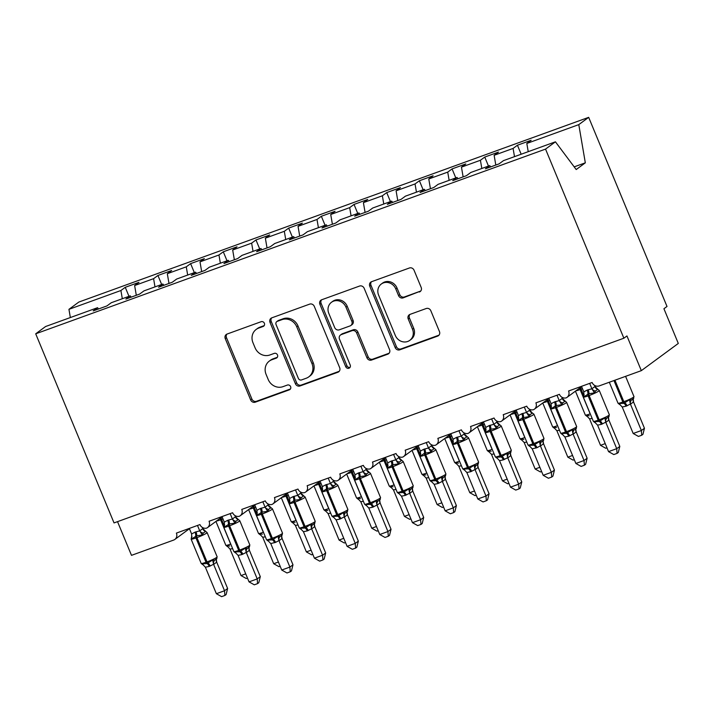 <?xml version="1.0" encoding="UTF-8"?>
<svg xmlns="http://www.w3.org/2000/svg" width="714" height="714" viewBox="0 0 714 714"><rect width="100%" height="100%" fill="white"/><g stroke="black" fill="none" stroke-linecap="round" stroke-linejoin="round"><path stroke-width="1.07" d="M264.376 323.272A2.597 2.374 -126.4 0 0 261.146 321.702L227.061 334.054A3.704 3.391 -126.4 0 0 225.258 338.623L250.659 399.929A3.704 3.391 -126.4 0 0 255.273 402.178L289.357 389.826A2.597 2.374 -126.4 0 0 290.616 386.631A2.597 2.374 -126.4 0 0 287.385 385.06L282.976 386.658A11.861 10.844 -126.4 0 1 268.196 379.473L266.081 374.368A11.861 10.844 -126.4 0 1 269.312 361.097A11.861 10.844 -126.4 0 1 271.829 359.749L276.238 358.151A2.597 2.374 -126.4 0 0 277.496 354.956A2.597 2.374 -126.4 0 0 274.265 353.385L269.856 354.983A11.861 10.844 -126.4 0 1 255.077 347.798L252.961 342.693A11.861 10.844 -126.4 0 1 256.192 329.422A11.861 10.844 -126.4 0 1 258.709 328.074L263.118 326.476A2.597 2.374 -126.4 0 0 264.376 323.272M419.377 291.999A3.704 3.391 -126.4 0 0 421.18 287.43L414.049 270.231A3.704 3.391 -126.4 0 0 409.434 267.982L371.575 281.7A3.704 3.391 -126.4 0 0 369.781 286.269L395.172 347.575A3.704 3.391 -126.4 0 0 399.795 349.815L437.646 336.107A3.704 3.391 -126.4 0 0 439.449 331.537L430.837 310.76A3.704 3.391 -126.4 0 0 426.222 308.519L410.023 314.383A3.704 3.391 -126.4 0 0 408.221 318.953L412.496 329.252A9.916 9.068 -126.4 0 1 409.791 340.355A9.916 9.068 -126.4 0 1 395.333 335.473L378.607 295.114A9.916 9.068 -126.4 0 1 381.312 284.02A9.916 9.068 -126.4 0 1 395.77 288.893L398.564 295.623A3.704 3.391 -126.4 0 0 403.178 297.863L420.608 291.089A3.704 3.391 -126.4 0 0 420.724 291.044M98.514 308.975L97.55 307.698L45.589 326.521L35.7 333.804L114.035 522.916L623.875 338.213L626.954 335.946L641.333 370.646L599.171 385.917A5.667 5.176 53.6 0 1 592.111 382.49L568.576 391.013A5.667 5.176 -126.4 0 1 567.041 397.35A5.667 5.176 -126.4 0 1 566.157 397.868A5.667 5.176 53.6 0 1 559.428 394.333L535.902 402.857A5.667 5.176 -126.4 0 1 534.358 409.193A5.667 5.176 -126.4 0 1 533.474 409.702A5.667 5.176 53.6 0 1 526.745 406.168L503.218 414.7A5.667 5.176 -126.4 0 1 501.674 421.037A5.667 5.176 -126.4 0 1 500.791 421.546A5.667 5.176 53.6 0 1 494.061 418.011L470.535 426.535A5.667 5.176 -126.4 0 1 468.991 432.871A5.667 5.176 -126.4 0 1 468.107 433.389A5.667 5.176 53.6 0 1 461.387 429.855L437.852 438.378A5.667 5.176 -126.4 0 1 436.308 444.715A5.667 5.176 -126.4 0 1 435.424 445.224A5.667 5.176 53.6 0 1 428.703 441.689L405.168 450.213A5.667 5.176 -126.4 0 1 403.624 456.558A5.667 5.176 -126.4 0 1 402.75 457.067A5.667 5.176 53.6 0 1 396.02 453.533L372.485 462.056A5.667 5.176 -126.4 0 1 370.941 468.393A5.667 5.176 -126.4 0 1 370.066 468.911A5.667 5.176 53.6 0 1 363.337 465.367L339.802 473.9A5.667 5.176 -126.4 0 1 338.257 480.236A5.667 5.176 -126.4 0 1 337.383 480.745A5.667 5.176 53.6 0 1 330.653 477.211L307.127 485.734A5.667 5.176 -126.4 0 1 305.583 492.08A5.667 5.176 -126.4 0 1 304.699 492.589A5.667 5.176 53.6 0 1 297.97 489.054L274.444 497.578A5.667 5.176 -126.4 0 1 272.9 503.914A5.667 5.176 -126.4 0 1 272.016 504.432A5.667 5.176 53.6 0 1 265.287 500.889L241.76 509.421A5.667 5.176 -126.4 0 1 240.216 515.758A5.667 5.176 -126.4 0 1 239.333 516.267A5.667 5.176 53.6 0 1 232.612 512.732L209.077 521.256A5.667 5.176 -126.4 0 1 207.533 527.592A5.667 5.176 -126.4 0 1 206.649 528.11A5.667 5.176 53.6 0 1 199.929 524.576L176.394 533.099A5.667 5.176 -126.4 0 1 174.85 539.436A5.667 5.176 -126.4 0 1 173.645 540.079L131.492 555.349L117.533 521.657M35.7 333.804L545.541 149.101L623.875 338.213M314.285 306.368A3.704 3.391 -126.4 0 0 309.662 304.128L271.811 317.837A3.704 3.391 -126.4 0 0 270.017 322.407L295.409 383.721A3.704 3.391 -126.4 0 0 300.023 385.962L337.883 372.253A3.704 3.391 -126.4 0 0 339.677 367.683L314.285 306.368M321.693 299.773L359.553 286.055A3.704 3.391 -126.4 0 1 364.167 288.295L389.558 349.61A3.704 3.391 -126.4 0 1 387.764 354.18L371.566 360.043A3.704 3.391 -126.4 0 1 366.942 357.803L356.643 332.938A3.704 3.391 -126.4 0 0 352.029 330.698L341.283 334.589A3.704 3.391 -126.4 0 0 339.48 339.159L350.208 365.041A2.597 2.374 -126.4 0 1 349.503 367.942A2.597 2.374 -126.4 0 1 345.719 366.666L319.899 304.334A3.704 3.391 -126.4 0 1 321.693 299.773M545.541 149.101L555.43 141.818L503.468 160.641L499.122 163.845L485.395 168.816L489.742 165.612L490.696 166.897M521.166 154.233L517.436 145.228L513.089 148.423L494.133 155.295L495.802 165.041M514.499 156.643L513.089 148.423M489.742 165.612L470.785 172.485L466.438 175.68L452.712 180.651L457.058 177.456L458.013 178.732M488.483 166.067L484.752 157.071L480.415 160.266L461.458 167.13L463.127 176.885M481.816 168.486L480.415 160.266M457.058 177.456L438.101 184.328L433.755 187.523L420.028 192.494L424.375 189.299L425.33 190.576M455.8 177.911L452.069 168.906L447.732 172.11L428.775 178.973L430.444 188.719M449.133 180.33L447.732 172.11M424.375 189.299L405.418 196.163L401.072 199.358L387.345 204.338L391.691 201.134L392.646 202.41M423.116 189.754L419.395 180.749L415.048 183.944L396.091 190.816L397.76 200.563M416.449 192.164L415.048 183.944M391.691 201.134L372.735 208.006L368.397 211.201L354.671 216.172L359.008 212.977L359.972 214.254M390.433 201.589L386.711 192.593L382.365 195.788L363.408 202.651L365.077 212.406M383.775 204.008L382.365 195.788M359.008 212.977L340.051 219.841L335.714 223.045L321.987 228.016L326.325 224.821L327.289 226.097M357.759 213.432L354.028 204.427L349.681 207.631L330.725 214.495L332.394 224.241M351.092 215.851L349.681 207.631M326.325 224.821L307.377 231.684L303.031 234.879L289.304 239.859L293.65 236.655L294.605 237.932M325.075 225.276L321.345 216.271L316.998 219.466L298.041 226.338L299.71 236.084M318.408 227.686L316.998 219.466M293.65 236.655L274.694 243.528L270.347 246.723L256.621 251.694L260.967 248.499L261.922 249.775M292.392 237.11L288.661 228.114L284.315 231.309L265.358 238.173L267.027 247.928M285.725 239.529L284.315 231.309M260.967 248.499L242.01 255.362L237.664 258.566L223.937 263.537L228.284 260.342L229.239 261.619M259.709 248.954L255.978 239.949L251.631 243.144L232.684 250.016L234.353 259.762M253.042 251.364L251.631 243.144M228.284 260.342L209.327 267.206L204.98 270.401L191.254 275.372L195.6 272.177L196.555 273.453M227.025 260.797L223.295 251.792L218.957 254.987L200 261.859L201.669 271.606M220.358 263.207L218.957 254.987M195.6 272.177L176.644 279.049L172.297 282.244L158.57 287.215L162.917 284.02L163.872 285.297M194.342 272.632L190.611 263.627L186.274 266.831L167.317 273.694L168.986 283.449M187.675 275.051L186.274 266.831M162.917 284.02L143.96 290.884L139.623 294.088L125.896 299.059L130.234 295.855L131.197 297.14M161.659 284.475L157.937 275.47L153.59 278.665L134.634 285.538L138.98 282.333L125.253 287.314L120.907 290.509L68.946 309.332L78.835 302.058L588.675 117.346L667.01 306.467L663.931 308.734L678.3 343.434L641.333 370.646M154.992 286.885L153.59 278.665M97.55 307.698L93.213 310.893L106.939 305.922L111.277 302.727L130.234 295.855M128.984 296.31L125.253 287.314M122.317 298.729L120.907 290.509M528.226 151.671L526.816 143.452L531.162 140.256L517.436 145.228M484.752 157.071L498.479 152.1L494.133 155.295M452.069 168.906L465.796 163.934L461.458 167.13M419.395 180.749L433.112 175.778L428.775 178.973M386.711 192.593L400.438 187.612L396.091 190.816M354.028 204.427L367.755 199.456L363.408 202.651M321.345 216.271L335.071 211.299L330.725 214.495M288.661 228.114L302.388 223.134L298.041 226.338M255.978 239.949L269.705 234.977L265.358 238.173M223.295 251.792L237.021 246.821L232.684 250.016M190.611 263.627L204.338 258.655L200 261.859M157.937 275.47L171.663 270.499L167.317 273.694M555.43 141.818L576.198 169.548L585.319 162.828L578.786 124.629L526.816 143.452M578.786 124.629L588.675 117.346M136.303 295.284L134.634 285.538M70.347 317.551L68.946 309.332M585.319 162.828L574.19 166.862M264.198 325.62L259.941 327.164A11.861 10.844 -126.4 0 0 257.424 328.511L256.192 329.422M269.312 361.097L270.544 360.186A11.861 10.844 -126.4 0 1 273.06 358.839L277.318 357.295M226.945 334.098A3.704 3.391 -126.4 0 0 226.499 337.713L251.89 399.028A3.704 3.391 -126.4 0 0 256.504 401.268L290.437 388.978M271.695 317.882A3.704 3.391 -126.4 0 0 271.249 321.505L296.64 382.811A3.704 3.391 -126.4 0 0 301.263 385.051L339.114 371.342A3.704 3.391 -126.4 0 0 339.23 371.298M277.318 321.336A2.597 2.374 -126.4 0 0 276.059 324.531L298.345 378.349A2.597 2.374 -126.4 0 0 301.585 379.919L306.235 378.233A11.861 10.844 -126.4 0 0 308.751 376.885A11.861 10.844 -126.4 0 0 311.982 363.613L296.747 326.825A11.861 10.844 -126.4 0 0 281.968 319.649L277.318 321.336L278.549 320.425A2.597 2.374 -126.4 0 0 277.996 320.72L276.764 321.621M308.751 376.885L309.983 375.975A11.861 10.844 -126.4 0 0 313.214 362.703L311.982 363.613M278.549 320.425L283.199 318.739A11.861 10.844 -126.4 0 1 297.979 325.923L313.214 362.703M340.498 335.009L341.729 334.098A3.704 3.391 -126.4 0 1 342.515 333.679L353.26 329.788A3.704 3.391 -126.4 0 1 357.884 332.028L368.174 356.893A3.704 3.391 -126.4 0 0 372.797 359.142L388.996 353.269A3.704 3.391 -126.4 0 0 389.112 353.225M321.577 299.818A3.704 3.391 -126.4 0 0 321.13 303.432L346.95 365.764A2.597 2.374 -126.4 0 0 350.03 367.38M345.96 307.136A9.916 9.068 -126.4 0 0 331.501 302.263A9.916 9.068 -126.4 0 0 328.797 313.357L334.688 327.574A3.704 3.391 -126.4 0 0 339.311 329.814L350.056 325.923A3.704 3.391 -126.4 0 0 351.85 321.354L345.96 307.136L347.191 306.226A9.916 9.068 -126.4 0 0 332.733 301.353L331.501 302.263M350.842 325.504L352.073 324.593A3.704 3.391 -126.4 0 0 353.082 320.452L351.85 321.354M347.191 306.226L353.082 320.452M381.312 284.02L382.543 283.11A9.916 9.068 -126.4 0 1 397.002 287.983L399.795 294.712A3.704 3.391 -126.4 0 0 404.41 296.962L420.608 291.089M409.791 340.355L411.023 339.445A9.916 9.068 -126.4 0 0 413.727 328.351L412.496 329.252M409.907 314.428A3.704 3.391 -126.4 0 0 409.452 318.042L413.727 328.351M371.467 281.744A3.704 3.391 -126.4 0 0 371.012 285.359L396.413 346.665A3.704 3.391 -126.4 0 0 401.027 348.914L438.878 335.196A3.704 3.391 -126.4 0 0 438.994 335.152M197.492 525.459L199.724 530.859L202.803 528.583L205.668 531.368L203.311 533.072L202.303 535.009L196.645 535.795L191.763 538.829L191.37 537.392L191.986 536.544M202.597 564.596L201.169 563.408A8.122 0.857 -22.5 0 0 206.025 562.257A1.892 0.741 70.1 0 0 207.015 563.56L202.107 563.792L205.391 567.219L216.369 593.709L224.535 590.755L213.566 564.256L209.202 566.434L205.391 567.219M227.614 588.479L226.106 594.566L224.874 595.467L224.535 590.755L227.614 588.479L216.708 562.15L213.629 564.417M216.387 560.071L216.708 562.15M202.321 527.423L202.803 528.583M189.317 528.414L191.62 533.974L195.002 532.153L199.724 530.859M209.202 566.434A4.159 1.624 -109.9 0 0 207.015 563.56L212.647 559.972L214.584 560.267L216.895 558.571M191.763 538.829L191.62 533.974M199.795 531.011L202.303 535.009M202.107 563.792L203.187 564.845M212.647 559.972L213.566 564.256M224.874 595.467L221.608 596.654L216.369 593.709M247.472 578.072L246.259 578.51L241.011 575.564L230.033 549.075L226.757 545.648L229.747 546.005M241.011 575.564L245.732 573.86M232.648 548.673L230.033 549.075M226.757 545.648L227.248 546.451L225.82 545.273A8.122 0.857 -22.5 0 0 230.667 544.113L220.608 519.819A8.122 0.857 157.5 0 1 216.422 521.05M280.156 566.229L278.942 566.666L273.694 563.73L262.716 537.24L259.432 533.813L262.422 534.161M273.694 563.73L278.406 562.016M265.331 536.83L262.716 537.24M259.432 533.813L259.923 534.616L258.495 533.429A8.122 0.857 -22.5 0 0 263.35 532.269L253.291 507.984A8.122 0.857 157.5 0 1 249.106 509.207M312.839 554.385L311.625 554.832L306.377 551.886L295.4 525.397L292.115 521.97L295.105 522.327M306.377 551.886L311.09 550.182M298.015 524.986L295.4 525.397M292.115 521.97L292.606 522.773L291.178 521.586A8.122 0.857 -22.5 0 0 296.033 520.435L285.975 496.141A8.122 0.857 157.5 0 1 281.789 497.372M345.522 542.551L344.309 542.988L339.061 540.052L328.083 513.562L324.799 510.126L327.788 510.483M339.061 540.052L343.773 538.338M330.698 513.152L328.083 513.562M324.799 510.126L325.289 510.929L323.861 509.751A8.122 0.857 -22.5 0 0 328.717 508.591L318.658 484.297A8.122 0.857 157.5 0 1 314.472 485.529M378.197 530.707L376.983 531.145L371.744 528.208L360.766 501.719L357.482 498.292L360.472 498.64M371.744 528.208L376.457 526.495M363.381 501.308L360.766 501.719M357.482 498.292L357.973 499.095L356.545 497.908A8.122 0.857 -22.5 0 0 361.4 496.748L351.333 472.463A8.122 0.857 157.5 0 1 347.156 473.685M230.167 513.616L232.407 519.016L235.45 516.74L238.351 519.533L235.995 521.229L234.986 523.166L229.328 523.951L224.446 526.986L224.053 525.558L224.66 524.701M235.281 552.752L233.853 551.574A8.122 0.857 -22.5 0 0 238.708 550.414A1.892 0.741 70.1 0 0 239.699 551.717L234.79 551.958L238.074 555.385L249.043 581.874L257.219 578.911L246.25 552.422L241.885 554.591L238.074 555.385M260.298 576.644L258.789 582.722L257.558 583.633L257.219 578.911L260.298 576.644L249.391 550.307L246.348 552.582A4.159 3.757 -83.6 0 1 247.267 548.432L249.579 546.728M249.07 548.227L249.391 550.307M235.004 515.579L235.486 516.749M222 516.579L224.303 522.13L227.686 520.319L232.407 519.016M241.885 554.591A4.159 1.624 -109.9 0 0 239.699 551.717L245.33 548.138L247.267 548.432M224.446 526.986L224.303 522.13M232.478 519.167L234.986 523.166M234.79 551.958L235.861 553.002M245.33 548.138L246.25 552.422M257.558 583.633L254.291 584.811L249.043 581.874M262.85 501.772L265.09 507.172L268.134 504.905L271.034 507.69L268.678 509.385L267.67 511.322L262.002 512.116L257.129 515.142L256.737 513.714L257.343 512.866M267.964 540.917L266.536 539.73A8.122 0.857 -22.5 0 0 271.382 538.579A1.892 0.741 70.1 0 0 272.382 539.882L267.473 540.114L270.758 543.541L281.727 570.031L289.902 567.068L278.933 540.578L275.542 542.399L270.758 543.541M292.981 564.801L291.473 570.888L290.241 571.789L289.902 567.068L292.981 564.801L282.075 538.472L278.995 540.739M281.744 536.392L282.075 538.472A4.159 3.49 -158.8 0 1 281.78 535.705L281.807 535.527M267.688 503.736L268.169 504.905A4.159 3.757 -83.6 0 0 270.99 507.69M254.684 504.736L256.978 510.296L260.369 508.475L265.09 507.172M274.56 542.747A4.159 1.624 -109.9 0 0 272.382 539.882L278.014 536.294L279.95 536.589L282.262 534.884M257.129 515.142L256.978 510.296M265.153 507.333L267.67 511.322M267.473 540.114L268.544 541.167M278.014 536.294L278.933 540.578M290.241 571.789L286.974 572.976L281.727 570.031M295.534 489.938L297.774 495.337L300.817 493.062L303.709 495.846L301.362 497.551L300.353 499.488L294.686 500.273L289.813 503.308L289.42 501.88L290.027 501.023M300.648 529.074L299.22 527.896A8.122 0.857 -22.5 0 0 304.066 526.736A1.892 0.741 70.1 0 0 305.065 528.039L300.157 528.271L303.432 531.698L314.41 558.187L322.585 555.233L311.616 528.744L307.243 530.913L303.432 531.698M325.664 552.966L324.156 559.044L322.924 559.946L322.585 555.233L325.664 552.966L314.758 526.629L311.67 528.895M314.428 524.549L314.758 526.629M300.371 491.901L300.853 493.071M287.367 492.892L289.661 498.452L293.052 496.632L297.774 495.337M307.243 530.913A4.159 1.624 -109.9 0 0 305.065 528.039L310.697 524.451L312.625 524.745L314.936 523.05M289.813 503.308L289.661 498.452M297.836 495.489L300.353 499.488M300.157 528.271L301.228 529.324M310.697 524.451L311.616 528.744M322.924 559.946L319.658 561.133L314.41 558.187M328.217 478.094L330.457 483.494L333.5 481.218L336.392 484.012L334.045 485.707L333.036 487.644L327.369 488.43L322.496 491.464L322.094 490.036L322.71 489.179M333.322 517.231L331.894 516.052A8.122 0.857 -22.5 0 0 336.749 514.892A1.892 0.741 70.1 0 0 337.74 516.195L332.831 516.436L336.115 519.863L347.093 546.353L355.26 543.39L344.291 516.9L339.926 519.069L336.115 519.863M358.348 541.123L356.839 547.201L355.608 548.111L355.26 543.39L358.348 541.123L347.441 514.785L344.389 517.061A4.159 3.757 -83.6 0 1 345.308 512.911L347.62 511.206M347.111 512.714L347.441 514.785M333.054 480.058L333.536 481.227M320.05 481.058L322.344 486.609L325.727 484.797L330.457 483.494M339.926 519.069A4.159 1.624 -109.9 0 0 337.74 516.195L343.38 512.616L345.308 512.911M322.496 491.464L322.344 486.609M330.52 483.646L333.036 487.644M332.831 516.436L333.911 517.48M343.38 512.616L344.291 516.9M355.608 548.111L352.341 549.289L347.093 546.353M410.88 518.873L409.666 519.31L404.419 516.365L393.45 489.875L390.165 486.448L393.155 486.805M404.419 516.365L409.14 514.66M396.065 489.474L393.45 489.875M390.165 486.448L390.656 487.251L389.228 486.064A8.122 0.857 -22.5 0 0 394.083 484.913L384.016 460.619A8.122 0.857 157.5 0 1 379.839 461.851M360.9 466.251L363.14 471.651L366.22 469.384L369.076 472.168L366.728 473.864L365.72 475.801L360.052 476.595L355.17 479.621L354.778 478.193L355.393 477.345M366.005 505.396L364.577 504.209A8.122 0.857 -22.5 0 0 369.433 503.058A1.892 0.741 70.1 0 0 370.423 504.361L365.514 504.593L368.799 508.02L379.777 534.509L387.943 531.546L376.974 505.057L372.61 507.235L368.799 508.02M391.031 529.279L389.514 535.366L388.282 536.268L387.943 531.546L391.031 529.279L380.116 502.951L377.037 505.217M379.794 500.871L380.116 502.951A4.159 3.49 -158.8 0 1 379.821 500.184L379.857 500.014M365.738 468.223L366.22 469.384M352.725 469.214L355.028 474.774L358.41 472.954L363.14 471.651M372.61 507.235A4.159 1.624 -109.9 0 0 370.423 504.361L376.055 500.773L377.992 501.067L380.303 499.372M355.17 479.621L355.028 474.774M363.203 471.811L365.72 475.801M365.514 504.593L366.594 505.646M376.055 500.773L376.974 505.057M388.282 536.268L385.024 537.455L379.777 534.509M443.564 507.029L442.35 507.467L437.102 504.53L426.133 478.041L422.849 474.614L425.839 474.962M437.102 504.53L441.823 502.817M428.739 477.63L426.133 478.041M422.849 474.614L423.34 475.408L421.912 474.23A8.122 0.857 -22.5 0 0 426.758 473.07L416.699 448.785A8.122 0.857 157.5 0 1 412.522 450.007M393.584 454.416L395.815 459.816L398.867 457.54L401.759 460.325L399.412 462.029L398.394 463.966L392.736 464.752L387.854 467.786L387.461 466.358L388.077 465.501M398.689 493.552L397.261 492.374A8.122 0.857 -22.5 0 0 402.116 491.214A1.892 0.741 70.1 0 0 403.107 492.517L398.198 492.749L401.482 496.185L412.46 522.666L420.626 519.712L409.657 493.222L405.293 495.391L401.482 496.185M423.705 517.445L422.197 523.523L420.965 524.433L420.626 519.712L423.705 517.445L412.799 491.107L409.72 493.374M412.478 489.028L412.799 491.107M398.412 456.38L398.903 457.549M385.408 457.371L387.711 462.931L391.093 461.119L395.815 459.816M405.293 495.391A4.159 1.624 -109.9 0 0 403.107 492.517L408.738 488.929L410.675 489.233L412.987 487.528M387.854 467.786L387.711 462.931M395.886 459.968L398.394 463.966M398.198 492.749L399.278 493.802M408.738 488.929L409.657 493.222M420.965 524.433L417.708 525.611L412.46 522.666M476.247 495.186L475.033 495.632L469.785 492.687L458.807 466.197L455.532 462.77L458.522 463.118M469.785 492.687L474.507 490.982M461.422 465.787L458.807 466.197M455.532 462.77L456.023 463.573L454.595 462.386A8.122 0.857 -22.5 0 0 459.441 461.235L449.383 436.941A8.122 0.857 157.5 0 1 445.206 438.164M426.267 442.573L428.498 447.973L431.551 445.706L434.442 448.49L432.086 450.186L431.077 452.123L424.437 453.265L420.537 455.943L420.144 454.515L420.76 453.658M437.977 483.548L434.166 484.342L445.143 510.831L453.31 507.868L442.341 481.379L437.977 483.548A4.159 1.624 -109.9 0 0 435.79 480.683A1.892 0.741 70.1 0 1 434.799 479.371A8.122 0.857 -22.5 0 1 429.944 480.531L431.372 481.718L430.881 480.915L435.79 480.683L441.422 477.095L443.358 477.389L445.67 475.685M456.389 505.601L454.88 511.679L453.649 512.59L453.31 507.868L456.389 505.601L445.482 479.272L442.403 481.539M445.161 477.193L445.482 479.272M431.095 444.536L431.577 445.706A4.159 3.757 -83.6 0 0 434.398 448.481M418.092 445.536L420.394 451.087L423.777 449.276L428.498 447.973M420.537 455.943L420.394 451.087M428.57 448.133L431.077 452.123M430.881 480.915L434.166 484.342M441.422 477.095L442.341 481.379M453.649 512.59L450.382 513.768L445.143 510.831M508.93 483.351L507.716 483.789L502.469 480.843L491.491 454.354L488.206 450.927L491.196 451.284M502.469 480.843L507.19 479.139M494.106 453.952L491.491 454.354M488.206 450.927L488.697 451.73L487.269 450.552A8.122 0.857 -22.5 0 0 492.124 449.392L482.066 425.098A8.122 0.857 157.5 0 1 477.88 426.329M458.95 430.738L461.182 436.129L464.261 433.862L467.126 436.647L464.769 438.342L463.761 440.288L458.102 441.073L453.22 444.099L452.828 442.671L453.435 441.823M464.055 469.874L462.627 468.687A8.122 0.857 -22.5 0 0 467.483 467.536A1.892 0.741 70.1 0 0 468.473 468.839L463.564 469.071L466.849 472.498L477.818 498.988L485.993 496.034L475.024 469.535L470.66 471.713L466.849 472.498M489.072 493.758L487.564 499.845L486.332 500.746L485.993 496.034L489.072 493.758L478.166 467.429L475.087 469.696M477.844 465.349L478.166 467.429A4.159 3.49 -158.8 0 1 477.871 464.662L477.898 464.493M463.779 432.702L464.261 433.862M450.775 433.693L453.078 439.253L456.46 437.432L461.182 436.129M470.66 471.713A4.159 1.624 -109.9 0 0 468.473 468.839L474.105 465.251L476.042 465.546L478.353 463.85M453.22 444.099L453.078 439.253M461.253 436.29L463.761 440.288M463.564 469.071L464.635 470.124M474.105 465.251L475.024 469.535M486.332 500.746L483.066 501.933L477.818 498.988M541.614 471.508L540.4 471.945L535.152 469.009L524.174 442.519L520.89 439.092L523.88 439.44M535.152 469.009L539.864 467.295M526.789 442.109L524.174 442.519M520.89 439.092L521.381 439.886L519.953 438.708A8.122 0.857 -22.5 0 0 524.808 437.548L514.749 413.263A8.122 0.857 157.5 0 1 510.564 414.486M491.625 418.895L493.865 424.294L496.908 422.019L499.809 424.803L497.453 426.508L496.444 428.445L490.786 429.23L485.904 432.265L485.511 430.837L486.118 429.98M496.739 458.031L495.311 456.853A8.122 0.857 -22.5 0 0 500.166 455.693A1.892 0.741 70.1 0 0 501.157 456.996L496.248 457.228L499.532 460.664L510.501 487.153L518.676 484.19L507.708 457.701L503.343 459.87L499.532 460.664M521.755 481.923L520.247 488.001L519.016 488.911L518.676 484.19L521.755 481.923L510.849 455.586L507.797 457.861A4.159 3.757 -83.6 0 1 508.725 453.711L511.037 452.007M510.519 453.506L510.849 455.586M496.462 420.858L496.944 422.028M483.458 421.858L485.752 427.409L489.144 425.598L493.865 424.294M503.343 459.87A4.159 1.624 -109.9 0 0 501.157 456.996L506.788 453.417L508.725 453.711M485.904 432.265L485.752 427.409M493.936 424.446L496.444 428.445M496.248 457.228L497.319 458.281M506.788 453.417L507.708 457.701M519.016 488.911L515.749 490.09L510.501 487.153M574.297 459.664L573.083 460.111L567.835 457.165L556.858 430.676L553.573 427.249L556.563 427.597M567.835 457.165L572.548 455.461M559.473 430.265L556.858 430.676M553.573 427.249L554.064 428.052L552.636 426.865A8.122 0.857 -22.5 0 0 557.491 425.714L547.433 401.42A8.122 0.857 157.5 0 1 543.247 402.651M524.308 407.051L526.548 412.451L529.592 410.184A4.159 3.757 -83.6 0 0 532.448 412.969L530.136 414.664L529.128 416.601L522.487 417.744L518.587 420.421L518.194 418.993L518.801 418.145M529.422 446.196L527.994 445.009A8.122 0.857 -22.5 0 0 532.84 443.849A1.892 0.741 70.1 0 0 533.84 445.161L528.931 445.393L532.207 448.82L543.184 475.31L551.36 472.347L540.391 445.857L536.999 447.678L532.207 448.82M554.439 470.08L552.931 476.158L551.699 477.068L551.36 472.347L554.439 470.08L543.533 443.751L540.444 446.018M543.202 441.671L543.533 443.751M529.145 409.015L531.903 412.719L533.911 414.147A8.122 0.857 157.5 0 1 533.438 414.709A8.122 0.857 157.5 0 1 523.764 419.207L522.782 419.564A8.122 0.857 157.5 0 1 517.927 420.724L518.569 418.333M516.142 410.014L518.435 415.566L521.827 413.754L526.548 412.451M536.018 448.026A4.159 1.624 -109.9 0 0 533.84 445.161L539.472 441.573L541.408 441.868L543.72 440.163M518.587 420.421L518.435 415.566M526.611 412.612L529.128 416.601M528.931 445.393L530.002 446.437M539.472 441.573L540.391 445.857M551.699 477.068L548.432 478.255L543.184 475.31M606.98 447.83L605.758 448.267L600.519 445.322L589.541 418.841L586.256 415.405L589.246 415.762M600.519 445.322L605.231 443.617M592.156 418.431L589.541 418.841M586.256 415.405L586.747 416.208L585.319 415.03A8.122 0.857 -22.5 0 0 590.175 413.87L580.116 389.576A8.122 0.857 157.5 0 1 575.93 390.808M556.991 395.217L559.232 400.616L562.311 398.341L565.167 401.125L562.819 402.83L561.811 404.767L556.144 405.552L551.27 408.587L550.869 407.158L551.485 406.302M562.096 434.353L560.677 433.166A8.122 0.857 -22.5 0 0 565.524 432.015A1.892 0.741 70.1 0 0 566.523 433.318L561.606 433.55L564.89 436.977L575.868 463.466L584.043 460.512L573.065 434.014L568.701 436.192L564.89 436.977M587.122 458.245L585.614 464.323L584.382 465.225L584.043 460.512L587.122 458.245L576.216 431.908L573.128 434.174M575.886 429.828L576.216 431.908M561.829 397.18L562.311 398.341M548.825 398.171L551.119 403.731L554.51 401.911L559.232 400.616M568.701 436.192A4.159 1.624 -109.9 0 0 566.523 433.318L572.155 429.73L574.083 430.024L576.394 428.329M551.27 408.587L551.119 403.731M559.294 400.768L561.811 404.767M561.606 433.55L562.686 434.603M572.155 429.73L573.065 434.014M584.382 465.225L581.116 466.412L575.868 463.466M641.707 435.245L641.368 430.524L644.447 428.257L642.939 434.335L641.707 435.245L638.441 436.424L633.193 433.487L641.368 430.524L630.4 404.035L626.035 406.204A4.159 1.624 70.1 0 0 623.849 403.339A1.892 0.741 -109.9 0 1 622.858 402.027A8.122 0.857 -22.5 0 1 618.003 403.187L619.431 404.374L618.94 403.571L623.849 403.339L629.48 399.751L631.417 400.045L633.729 398.341M644.447 428.257L633.541 401.928L630.462 404.195M633.193 433.487L622.224 406.998L618.94 403.571M626.035 406.204L622.224 406.998M633.264 399.126L633.541 401.928M630.4 404.035L629.48 399.751M589.675 383.373L591.915 388.773L594.958 386.497L597.85 389.291L595.503 390.986L594.494 392.923L588.827 393.709L583.954 396.743L583.552 395.315L584.168 394.458M594.78 422.509L593.352 421.331A8.122 0.857 -22.5 0 0 598.207 420.171A1.892 0.741 70.1 0 0 599.198 421.474L594.289 421.715L597.573 425.142L608.551 451.632L616.717 448.669L605.749 422.179L601.384 424.348L597.573 425.142M619.806 446.402L618.288 452.48L617.066 453.39L616.717 448.669L619.806 446.402L608.89 420.064L605.847 422.34A4.159 3.757 -83.6 0 1 606.766 418.19L609.078 416.485M608.569 417.993L608.89 420.064M594.512 385.337L594.994 386.506M581.508 386.336L583.802 391.888L587.185 390.076L591.915 388.773M601.384 424.348A4.159 1.624 -109.9 0 0 599.198 421.474L604.838 417.895L606.766 418.19M583.954 396.743L583.802 391.888M591.977 388.925L594.494 392.923M594.289 421.715L595.369 422.759M604.838 417.895L605.749 422.179M617.066 453.39L613.799 454.568L608.551 451.632M259.941 327.164L258.709 328.074M277.237 357.419L276.238 358.151M273.06 358.839L271.829 359.749M290.357 389.094L289.357 389.826M256.504 401.268L255.273 402.178M251.89 399.028L250.659 399.929M226.499 337.713L225.258 338.623M264.118 325.745L263.118 326.476M339.114 371.342L337.883 372.253M301.263 385.051L300.023 385.962M296.64 382.811L295.409 383.721M271.249 321.505L270.017 322.407M297.979 325.923L296.747 326.825M283.199 318.739L281.968 319.649M388.996 353.269L387.764 354.18M372.797 359.142L371.566 360.043M368.174 356.893L366.942 357.803M357.884 332.028L356.643 332.938M353.26 329.788L352.029 330.698M342.515 333.679L341.283 334.589M346.95 365.764L345.719 366.666M321.13 303.432L319.899 304.334M404.41 296.962L403.178 297.863M399.795 294.712L398.564 295.623M397.002 287.983L395.77 288.893M409.452 318.042L408.221 318.953M438.878 335.196L437.646 336.107M401.027 348.914L399.795 349.815M396.413 346.665L395.172 347.575M371.012 285.359L369.781 286.269M195.002 532.153A4.159 1.624 -109.9 0 1 195.663 536.152A1.892 0.741 70.1 0 0 195.957 537.963A8.122 0.857 157.5 0 1 191.111 539.124L191.852 536.58M210.184 566.077A4.159 1.624 -109.9 0 0 207.997 563.203A1.892 0.741 -109.9 0 1 207.006 561.9A8.122 0.857 -22.5 0 0 216.681 557.402A8.122 0.857 -22.5 0 0 217.154 556.84L207.096 532.555A8.122 0.857 157.5 0 1 206.614 533.117A8.122 0.857 157.5 0 1 196.939 537.606L195.957 537.963L206.025 562.257L207.006 561.9L196.939 537.606A1.892 0.741 -109.9 0 1 196.645 535.795A4.159 1.624 -109.9 0 0 195.984 531.805M191.37 537.392A4.159 3.49 -158.8 0 0 191.834 536.616M199.742 530.814A4.159 3.49 -158.8 0 0 203.311 533.072M202.776 528.583A4.159 3.757 -83.6 0 0 205.623 531.368M214.584 560.267A4.159 3.757 -83.6 0 0 213.665 564.417M217.154 556.84L216.413 559.383A4.159 3.49 -158.8 0 0 216.69 562.186M224.026 525.343L221.59 519.471L220.608 519.819A1.892 0.741 -109.9 0 1 220.278 518.212M222.982 518.944A8.122 0.857 157.5 0 1 221.59 519.471A1.892 0.741 70.1 0 1 221.286 517.65L220.804 517.828M231.077 544.871A1.892 0.741 -109.9 0 1 230.667 544.113L230.747 544.086M256.71 513.509L254.273 507.627L253.291 507.984A1.892 0.741 -109.9 0 1 252.961 506.369M255.666 507.101A8.122 0.857 157.5 0 1 254.273 507.627A1.892 0.741 70.1 0 1 253.97 505.815L253.488 505.985M263.761 533.028A1.892 0.741 -109.9 0 1 263.35 532.269L263.43 532.242M289.384 501.665L286.957 495.784L285.975 496.141A1.892 0.741 -109.9 0 1 285.645 494.534M288.349 495.266A8.122 0.857 157.5 0 1 286.957 495.784A1.892 0.741 70.1 0 1 286.653 493.972L286.171 494.15M296.435 521.184A1.892 0.741 -109.9 0 1 296.033 520.435L296.114 520.399M322.068 489.822L319.631 483.949L318.658 484.297A1.892 0.741 -109.9 0 1 318.328 482.691M321.032 483.423A8.122 0.857 157.5 0 1 319.631 483.949A1.892 0.741 70.1 0 1 319.337 482.129L318.846 482.307M329.118 509.35A1.892 0.741 -109.9 0 1 328.717 508.591L328.797 508.564M354.751 477.987L352.314 472.106L351.333 472.463A1.892 0.741 -109.9 0 1 351.011 470.847M353.707 471.579A8.122 0.857 157.5 0 1 352.314 472.106A1.892 0.741 70.1 0 1 352.02 470.294L351.529 470.464M361.802 497.506A1.892 0.741 -109.9 0 1 361.4 496.748L361.48 496.721M227.686 520.319A4.159 1.624 -109.9 0 1 228.346 524.308A1.892 0.741 70.1 0 0 228.641 526.129A8.122 0.857 157.5 0 1 223.794 527.28L224.535 524.736M242.858 554.234A4.159 1.624 -109.9 0 0 240.68 551.369A1.892 0.741 -109.9 0 1 239.681 550.057A8.122 0.857 -22.5 0 0 249.364 545.567A8.122 0.857 -22.5 0 0 249.838 545.005L239.779 520.711A8.122 0.857 157.5 0 1 239.297 521.274A8.122 0.857 157.5 0 1 229.622 525.772L228.641 526.129L238.708 550.414L239.681 550.057L229.622 525.772A1.892 0.741 -109.9 0 1 229.328 523.951A4.159 1.624 -109.9 0 0 228.667 519.962M224.053 525.558A4.159 3.49 -158.8 0 0 224.517 524.781M232.425 518.971A4.159 3.49 -158.8 0 0 235.995 521.229M235.45 516.74A4.159 3.757 -83.6 0 0 238.306 519.524M249.838 545.005L249.097 547.54A4.159 3.49 -158.8 0 0 249.097 547.549A4.159 3.49 -158.8 0 0 249.373 550.351M260.369 508.475A4.159 1.624 -109.9 0 1 261.029 512.474A1.892 0.741 70.1 0 0 261.324 514.285A8.122 0.857 157.5 0 1 256.469 515.446L257.21 512.902A4.159 3.49 -158.8 0 1 256.737 513.714M275.542 542.399A4.159 1.624 -109.9 0 0 273.364 539.525A1.892 0.741 -109.9 0 1 272.364 538.222A8.122 0.857 -22.5 0 0 282.048 533.724A8.122 0.857 -22.5 0 0 282.521 533.162L272.462 508.868A8.122 0.857 157.5 0 1 271.98 509.43A8.122 0.857 157.5 0 1 262.306 513.928L261.324 514.285L271.382 538.579L272.364 538.222L262.306 513.928A1.892 0.741 -109.9 0 1 262.002 512.116A4.159 1.624 -109.9 0 0 261.351 508.118M265.108 507.136A4.159 3.49 -158.8 0 0 268.678 509.385M279.95 536.589A4.159 3.757 -83.6 0 0 279.022 540.739M293.052 496.632A4.159 1.624 -109.9 0 1 293.704 500.63A1.892 0.741 70.1 0 0 294.007 502.442A8.122 0.857 157.5 0 1 289.152 503.602L289.893 501.058M308.225 530.556A4.159 1.624 -109.9 0 0 306.038 527.682A1.892 0.741 -109.9 0 1 305.048 526.379A8.122 0.857 -22.5 0 0 314.722 521.88A8.122 0.857 -22.5 0 0 315.204 521.318L305.137 497.033A8.122 0.857 157.5 0 1 304.664 497.596A8.122 0.857 157.5 0 1 294.989 502.094L294.007 502.442L304.066 526.736L305.048 526.379L294.989 502.094A1.892 0.741 -109.9 0 1 294.686 500.273A4.159 1.624 -109.9 0 0 294.025 496.284M289.42 501.88A4.159 3.49 -158.8 0 0 289.875 501.103M297.792 495.293A4.159 3.49 -158.8 0 0 301.362 497.551M300.817 493.062A4.159 3.757 -83.6 0 0 303.673 495.846M312.625 524.745A4.159 3.757 -83.6 0 0 311.706 528.904M315.204 521.318L314.463 523.862A4.159 3.49 -158.8 0 0 314.74 526.673M325.727 484.797A4.159 1.624 -109.9 0 1 326.387 488.787A1.892 0.741 70.1 0 0 326.691 490.607A8.122 0.857 157.5 0 1 321.836 491.759L322.576 489.215M340.908 518.712A4.159 1.624 -109.9 0 0 338.722 515.847A1.892 0.741 -109.9 0 1 337.731 514.535A8.122 0.857 -22.5 0 0 347.406 510.046A8.122 0.857 -22.5 0 0 347.888 509.484L337.82 485.19A8.122 0.857 157.5 0 1 337.347 485.752A8.122 0.857 157.5 0 1 327.672 490.25L326.691 490.607L336.749 514.892L337.731 514.535L327.672 490.25A1.892 0.741 -109.9 0 1 327.369 488.43A4.159 1.624 -109.9 0 0 326.709 484.44M322.094 490.036A4.159 3.49 -158.8 0 0 322.558 489.26M330.466 483.449A4.159 3.49 -158.8 0 0 334.045 485.707M333.5 481.218A4.159 3.757 -83.6 0 0 336.356 484.003M347.888 509.484L347.147 512.027A4.159 3.49 -158.8 0 0 347.423 514.83M387.434 466.144L384.998 460.262L384.016 460.619A1.892 0.741 -109.9 0 1 383.695 459.013M386.39 459.745A8.122 0.857 157.5 0 1 384.998 460.262A1.892 0.741 70.1 0 1 384.703 458.45L384.212 458.629M394.485 485.663A1.892 0.741 -109.9 0 1 394.083 484.913L394.164 484.886M358.41 472.954A4.159 1.624 -109.9 0 1 359.071 476.952A1.892 0.741 70.1 0 0 359.374 478.764A8.122 0.857 157.5 0 1 354.519 479.924L355.26 477.38A4.159 3.49 -158.8 0 1 354.778 478.193M373.592 506.878A4.159 1.624 -109.9 0 0 371.405 504.004A1.892 0.741 -109.9 0 1 370.414 502.701A8.122 0.857 -22.5 0 0 380.089 498.202A8.122 0.857 -22.5 0 0 380.562 497.64L370.504 473.355A8.122 0.857 157.5 0 1 370.031 473.909A8.122 0.857 157.5 0 1 360.356 478.407L359.374 478.764L369.433 503.058L370.414 502.701L360.356 478.407A1.892 0.741 -109.9 0 1 360.052 476.595A4.159 1.624 -109.9 0 0 359.392 472.597M363.149 471.615A4.159 3.49 -158.8 0 0 366.728 473.864M366.184 469.384A4.159 3.757 -83.6 0 0 369.04 472.168M377.992 501.067A4.159 3.757 -83.6 0 0 377.072 505.217M420.118 454.309L417.681 448.428L416.699 448.785A1.892 0.741 -109.9 0 1 416.378 447.169M419.073 447.901A8.122 0.857 157.5 0 1 417.681 448.428A1.892 0.741 70.1 0 1 417.378 446.607L416.896 446.786M427.168 473.828A1.892 0.741 -109.9 0 1 426.758 473.07L426.838 473.043M391.093 461.119A4.159 1.624 -109.9 0 1 391.754 465.109A1.892 0.741 70.1 0 0 392.057 466.92A8.122 0.857 157.5 0 1 387.202 468.081L387.943 465.537M406.275 495.034A4.159 1.624 -109.9 0 0 404.088 492.16A1.892 0.741 -109.9 0 1 403.098 490.857A8.122 0.857 -22.5 0 0 412.772 486.359A8.122 0.857 -22.5 0 0 413.245 485.797L403.187 461.512A8.122 0.857 157.5 0 1 402.714 462.074A8.122 0.857 157.5 0 1 393.03 466.572L392.057 466.92L402.116 491.214L403.098 490.857L393.03 466.572A1.892 0.741 -109.9 0 1 392.736 464.752A4.159 1.624 -109.9 0 0 392.075 460.762M387.461 466.358A4.159 3.49 -158.8 0 0 387.925 465.582M395.833 459.771A4.159 3.49 -158.8 0 0 399.412 462.029M398.867 457.54A4.159 3.757 -83.6 0 0 401.723 460.325M410.675 489.233A4.159 3.757 -83.6 0 0 409.756 493.383M413.245 485.797L412.505 488.34A4.159 3.49 -158.8 0 0 412.505 488.349A4.159 3.49 -158.8 0 0 412.781 491.152M452.801 442.466L450.364 436.584L449.383 436.941A1.892 0.741 -109.9 0 1 449.052 435.326M451.757 436.067A8.122 0.857 157.5 0 1 450.364 436.584A1.892 0.741 70.1 0 1 450.061 434.772L449.579 434.942M459.852 461.985A1.892 0.741 -109.9 0 1 459.441 461.235L459.521 461.199M423.777 449.276A4.159 1.624 -109.9 0 1 424.437 453.265A1.892 0.741 70.1 0 0 424.732 455.086A8.122 0.857 157.5 0 1 419.886 456.237L420.626 453.702M438.958 483.191A4.159 1.624 -109.9 0 0 436.772 480.326A1.892 0.741 -109.9 0 1 435.781 479.023A8.122 0.857 -22.5 0 0 445.456 474.524A8.122 0.857 -22.5 0 0 445.929 473.962L435.87 449.668A8.122 0.857 157.5 0 1 435.397 450.231A8.122 0.857 157.5 0 1 425.714 454.729L424.732 455.086L434.799 479.371L435.781 479.023L425.714 454.729A1.892 0.741 -109.9 0 1 425.419 452.917A4.159 1.624 -109.9 0 0 424.759 448.919M420.144 454.515A4.159 3.49 -158.8 0 0 420.608 453.738M428.516 447.937A4.159 3.49 -158.8 0 0 432.086 450.186M443.358 477.389A4.159 3.757 -83.6 0 0 442.439 481.539M445.929 473.962L445.188 476.506A4.159 3.49 -158.8 0 0 445.465 479.308M485.484 430.622L483.048 424.75L482.066 425.098A1.892 0.741 -109.9 0 1 481.736 423.491M484.44 424.223A8.122 0.857 157.5 0 1 483.048 424.75A1.892 0.741 70.1 0 1 482.744 422.929L482.262 423.107M492.535 450.15A1.892 0.741 -109.9 0 1 492.124 449.392L492.205 449.365M456.46 437.432A4.159 1.624 -109.9 0 1 457.121 441.43A1.892 0.741 70.1 0 0 457.415 443.242A8.122 0.857 157.5 0 1 452.569 444.403L453.31 441.859A4.159 3.49 -158.8 0 1 452.828 442.671M471.642 471.356A4.159 1.624 -109.9 0 0 469.455 468.482A1.892 0.741 -109.9 0 1 468.464 467.179A8.122 0.857 -22.5 0 0 478.139 462.681A8.122 0.857 -22.5 0 0 478.612 462.119L468.554 437.834A8.122 0.857 157.5 0 1 468.072 438.396A8.122 0.857 157.5 0 1 458.397 442.885L457.415 443.242L467.483 467.536L468.464 467.179L458.397 442.885A1.892 0.741 -109.9 0 1 458.102 441.073A4.159 1.624 -109.9 0 0 457.442 437.075M461.199 436.093A4.159 3.49 -158.8 0 0 464.769 438.342M464.225 433.862A4.159 3.757 -83.6 0 0 467.081 436.647M476.042 465.546A4.159 3.757 -83.6 0 0 475.122 469.696M518.159 418.788L515.731 412.906L514.749 413.263A1.892 0.741 -109.9 0 1 514.419 411.648M517.123 412.38A8.122 0.857 157.5 0 1 515.731 412.906A1.892 0.741 70.1 0 1 515.428 411.094L514.946 411.264M525.209 438.307A1.892 0.741 -109.9 0 1 524.808 437.548L524.888 437.521M489.144 425.598A4.159 1.624 -109.9 0 1 489.804 429.587A1.892 0.741 70.1 0 0 490.099 431.408A8.122 0.857 157.5 0 1 485.243 432.559L485.984 430.015M504.316 459.513A4.159 1.624 -109.9 0 0 502.138 456.648A1.892 0.741 -109.9 0 1 501.139 455.336A8.122 0.857 -22.5 0 0 510.822 450.846A8.122 0.857 -22.5 0 0 511.295 450.284L501.237 425.99A8.122 0.857 157.5 0 1 500.755 426.553A8.122 0.857 157.5 0 1 491.08 431.051L490.099 431.408L500.166 455.693L501.139 455.336L491.08 431.051A1.892 0.741 -109.9 0 1 490.786 429.23A4.159 1.624 -109.9 0 0 490.125 425.241M485.511 430.837A4.159 3.49 -158.8 0 0 485.975 430.06M493.883 424.25A4.159 3.49 -158.8 0 0 497.453 426.508M496.908 422.019A4.159 3.757 -83.6 0 0 499.764 424.803M511.295 450.284L510.555 452.819A4.159 3.49 -158.8 0 0 510.555 452.828A4.159 3.49 -158.8 0 0 510.831 455.63M550.842 406.944L548.406 401.063L547.433 401.42A1.892 0.741 -109.9 0 1 547.102 399.813M549.807 400.545A8.122 0.857 157.5 0 1 548.406 401.063A1.892 0.741 70.1 0 1 548.111 399.251L547.629 399.429M557.893 426.463A1.892 0.741 -109.9 0 1 557.491 425.714L557.572 425.678M521.827 413.754A4.159 1.624 -109.9 0 1 522.487 417.744A1.892 0.741 70.1 0 0 522.782 419.564L532.84 443.849L533.822 443.501A8.122 0.857 -22.5 0 0 543.497 439.003A8.122 0.857 -22.5 0 0 543.979 438.441L533.911 414.147M536.999 447.678A4.159 1.624 -109.9 0 0 534.813 444.804A1.892 0.741 -109.9 0 1 533.822 443.501L523.764 419.207A1.892 0.741 -109.9 0 1 523.46 417.395A4.159 1.624 -109.9 0 0 522.809 413.397M518.194 418.993A4.159 3.49 -158.8 0 0 518.659 418.217M526.566 412.415A4.159 3.49 -158.8 0 0 530.136 414.664M541.408 441.868A4.159 3.757 -83.6 0 0 540.48 446.018M543.979 438.441L543.238 440.984A4.159 3.49 -158.8 0 0 543.515 443.787M583.525 395.101L581.089 389.228L580.116 389.576A1.892 0.741 -109.9 0 1 579.786 387.97M582.481 388.702A8.122 0.857 157.5 0 1 581.089 389.228A1.892 0.741 70.1 0 1 580.794 387.407L580.303 387.586M590.576 414.629A1.892 0.741 -109.9 0 1 590.175 413.87L590.255 413.843M554.51 401.911A4.159 1.624 -109.9 0 1 555.162 405.909A1.892 0.741 70.1 0 0 555.465 407.721A8.122 0.857 157.5 0 1 550.61 408.881L551.351 406.337M569.683 435.835A4.159 1.624 -109.9 0 0 567.496 432.961A1.892 0.741 -109.9 0 1 566.505 431.658A8.122 0.857 -22.5 0 0 576.18 427.159A8.122 0.857 -22.5 0 0 576.662 426.597L566.595 402.312A8.122 0.857 157.5 0 1 566.122 402.874A8.122 0.857 157.5 0 1 556.447 407.364L555.465 407.721L565.524 432.015L566.505 431.658L556.447 407.364A1.892 0.741 -109.9 0 1 556.144 405.552A4.159 1.624 -109.9 0 0 555.483 401.563M550.869 407.158A4.159 3.49 -158.8 0 0 551.333 406.382M559.24 400.572A4.159 3.49 -158.8 0 0 562.819 402.83M562.275 398.341A4.159 3.757 -83.6 0 0 565.131 401.125M574.083 430.024A4.159 3.757 -83.6 0 0 573.163 434.183M576.662 426.597L575.921 429.141A4.159 3.49 -158.8 0 0 576.198 431.952M613.96 380.562L622.858 402.027L623.84 401.679A8.122 0.857 -22.5 0 0 633.514 397.18A8.122 0.857 -22.5 0 0 633.987 396.618L633.273 398.983M627.017 405.847A4.159 1.624 70.1 0 0 624.83 402.982A1.892 0.741 70.1 0 1 623.84 401.679L614.941 380.205M633.523 401.964A4.159 3.49 21.2 0 1 633.247 399.162M630.498 404.195A4.159 3.757 96.4 0 1 631.417 400.045M587.185 390.076A4.159 1.624 -109.9 0 1 587.845 394.066A1.892 0.741 70.1 0 0 588.149 395.886A8.122 0.857 157.5 0 1 583.293 397.038L584.034 394.494M602.366 423.991A4.159 1.624 -109.9 0 0 600.179 421.126A1.892 0.741 -109.9 0 1 599.189 419.814A8.122 0.857 -22.5 0 0 608.864 415.325A8.122 0.857 -22.5 0 0 609.337 414.763L599.278 390.469A8.122 0.857 157.5 0 1 598.805 391.031A8.122 0.857 157.5 0 1 589.13 395.529L588.149 395.886L598.207 420.171L599.189 419.814L589.13 395.529A1.892 0.741 -109.9 0 1 588.827 393.709A4.159 1.624 -109.9 0 0 588.166 389.719M583.552 395.315A4.159 3.49 -158.8 0 0 584.016 394.539M591.924 388.728A4.159 3.49 -158.8 0 0 595.503 390.986M594.958 386.497A4.159 3.757 -83.6 0 0 597.814 389.282M609.337 414.763L608.605 417.306A4.159 3.49 -158.8 0 0 608.596 417.306A4.159 3.49 -158.8 0 0 608.881 420.109M189.433 528.699L174.85 539.436M222.116 516.856L207.533 527.592M254.8 505.021L240.216 515.758M287.483 493.178L272.9 503.914M320.167 481.343L305.583 492.08M352.85 469.5L338.257 480.236M385.533 457.656L370.941 468.393M418.208 445.822L403.624 456.558M450.891 433.978L436.308 444.715M483.574 422.135L468.991 432.871M516.258 410.3L501.674 421.037M548.941 398.457L534.358 409.193M581.624 386.613L567.041 397.35M201.169 563.408L191.111 539.124M205.668 531.368L207.096 532.555M225.82 545.273L215.931 521.407M227.248 546.451L227.828 546.701M258.495 533.429L248.615 509.573M259.923 534.607L260.512 534.857M291.178 521.586L281.298 497.729M292.606 522.773L293.195 523.023M323.861 509.751L313.981 485.895M325.289 510.929L325.879 511.179M356.545 497.908L346.665 474.051M357.973 499.095L358.562 499.336M233.853 551.574L223.794 527.28M238.351 519.533L239.779 520.711M266.536 539.73L256.469 515.446M281.78 535.705L282.521 533.162M271.034 507.69L272.462 508.868M299.22 527.896L289.152 503.602M303.709 495.846L305.137 497.033M331.894 516.052L321.836 491.759M336.392 484.012L337.82 485.19M389.228 486.064L379.348 462.208M390.656 487.251L391.236 487.501M364.577 504.209L354.519 479.924M379.821 500.184L380.562 497.64M369.076 472.168L370.504 473.355M421.912 474.23L412.032 450.373M423.34 475.408L423.92 475.658M397.261 492.374L387.202 468.081M401.759 460.325L403.187 461.512M454.595 462.386L444.706 438.53M456.023 463.573L456.603 463.823M429.944 480.531L419.886 456.237M434.442 448.49L435.87 449.668M431.372 481.718L431.961 481.959M487.269 450.552L477.389 426.686M488.697 451.73L489.286 451.98M462.627 468.687L452.569 444.403M477.871 464.662L478.612 462.119M467.126 436.647L468.554 437.834M519.953 438.708L510.073 414.852M521.381 439.886L521.97 440.136M495.311 456.853L485.243 432.559M499.809 424.803L501.237 425.99M552.636 426.865L542.756 403.008M554.064 428.052L554.653 428.302M527.994 445.009L517.927 420.724M585.319 415.03L575.439 391.174M586.747 416.208L587.336 416.458M560.677 433.166L550.61 408.881M565.167 401.125L566.595 402.312M618.003 403.187L609.328 382.24M633.987 396.618L625.589 376.349M619.431 404.374L620.011 404.615M593.352 421.331L583.293 397.038M597.85 389.291L599.278 390.469"/></g></svg>
